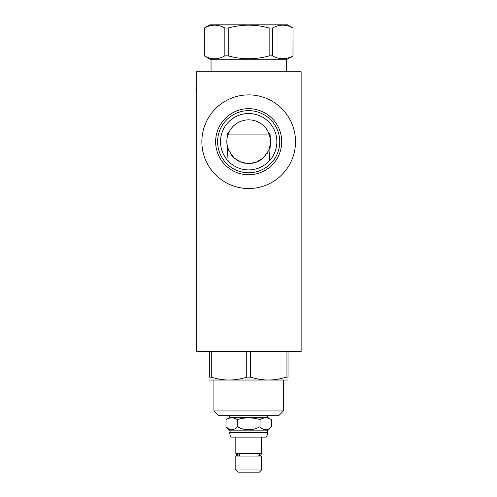 <?xml version="1.0" encoding="UTF-8"?>
<svg xmlns="http://www.w3.org/2000/svg" width="497" height="497" viewBox="0 0 497 497"><rect width="100%" height="100%" fill="white"/><g stroke="black" fill="none" stroke-linecap="round" stroke-linejoin="round"><path stroke-width="0.75" d="M301.132 71.773L196.234 71.773L196.234 351.516L301.132 351.516L301.132 71.773M201.863 141.713A46.824 46.824 0 0 1 248.68 94.89A46.824 46.824 0 0 1 295.504 141.713A46.824 46.824 0 0 1 248.68 188.531A46.824 46.824 0 0 1 201.863 141.713M270.3 138.495L270.026 133.32L268.479 132.45A21.856 21.856 0 0 0 228.887 132.45L228.502 133.32L228.887 132.45L227.34 133.32L227.067 138.495M226.961 139.297L226.893 140.011M226.893 143.409L226.961 144.124M227.061 144.869L228.142 161.009M266.485 163.563L269.225 161.009L270.306 144.869M270.405 144.124L270.474 143.409M270.474 140.011L270.405 139.297M228.987 161.867L230.881 163.563M231.043 163.693L234.106 165.83M235.236 166.483L236.386 167.067M237.547 167.601L238.715 168.073M239.889 168.489L241.064 168.843M242.238 169.148L242.635 169.235M243.412 169.396L244.586 169.595M245.76 169.744L246.363 169.8M246.934 169.837L248.102 169.887M249.27 169.887L250.445 169.837M251.072 169.794L251.619 169.738M252.793 169.595L253.967 169.396M256.309 168.843L257.483 168.483M258.651 168.073L259.819 167.601M260.981 167.073L262.13 166.483M263.261 165.83L264.373 165.122M264.547 165.004L266.324 163.687M270.026 133.32L268.865 133.32L268.479 132.45L270.175 137.75A21.856 21.856 0 0 1 270.175 145.664M227.191 145.664A21.856 21.856 0 0 1 227.191 137.756L228.502 133.32L227.34 133.32M249.705 163.538L247.655 163.538M246.773 163.482L246.121 163.414M245.232 163.289L244.201 163.103M243.157 162.854L242.287 162.606M241.735 162.432L240.815 162.097M239.759 161.662L238.603 161.103M237.361 160.401L235.895 159.431M234.814 158.599L233.559 157.487M232.683 156.598L231.633 155.381M230.391 153.666L230.049 153.132M228.794 150.771L228.266 149.504M228.173 149.262L227.887 148.429M227.57 147.36L227.353 146.453M227.266 146.068L227.204 145.739M226.856 142.776L226.837 141.036M270.536 141.949L270.511 142.776M270.014 146.453L269.796 147.36M269.48 148.423L269.163 149.33M269.094 149.51L268.573 150.765M267.318 153.126L266.995 153.641M265.74 155.375L264.684 156.598M263.808 157.487L262.553 158.599M261.478 159.425L260.018 160.394M258.775 161.096L257.608 161.662M256.539 162.103L255.607 162.438M255.067 162.612L254.215 162.854M253.166 163.103L252.141 163.289M251.233 163.414L250.594 163.482M270.492 140.347L270.523 142.428M270.424 143.906L268.722 150.429L263.161 158.083L255.992 162.308L248.686 163.563L241.374 162.308L234.205 158.083L228.645 150.429L226.936 143.906M226.837 142.428L226.831 141.713M220.5 141.713A28.186 28.186 0 0 0 248.68 169.893A28.186 28.186 0 0 0 276.866 141.713A28.186 28.186 0 0 0 248.68 113.527A28.186 28.186 0 0 0 220.5 141.713M217.624 141.713A31.056 31.056 0 0 1 248.68 110.651A31.056 31.056 0 0 1 279.743 141.713A31.056 31.056 0 0 1 248.68 172.77A31.056 31.056 0 0 1 217.624 141.713M215.636 141.713A33.044 33.044 0 0 0 248.68 174.751A33.044 33.044 0 0 0 281.724 141.713A33.044 33.044 0 0 0 248.68 108.669A33.044 33.044 0 0 0 215.636 141.713M267.504 130.599L268.144 131.761M268.268 132.022L268.479 132.45M228.887 132.45L229.092 132.022M229.223 131.761L229.862 130.599M270.356 138.905L270.449 139.75M226.924 139.638L227.011 138.905M226.837 141.136L226.856 140.645M227.191 137.756L227.719 135.526M228.067 134.451L228.477 133.389M230.558 129.493L231.347 128.4M231.434 128.294L232.211 127.35M233.136 126.35L234.112 125.418M235.137 124.561L236.193 123.772M237.28 123.063L239.511 121.877M240.641 121.392L241.778 120.976M242.921 120.628L243.368 120.51M244.07 120.349L245.226 120.131M246.375 119.976L248.68 119.858M249.836 119.889L250.991 119.976M252.141 120.131L253.29 120.349M253.973 120.504L254.439 120.628M255.588 120.976L256.725 121.392M257.856 121.877L260.086 123.063M261.167 123.772L262.23 124.561M263.248 125.418L264.23 126.35M265.156 127.35L265.938 128.294M266.019 128.4L266.802 129.493M268.889 133.382L269.293 134.451M269.647 135.532L270.175 137.756M270.511 140.645L270.53 141.136M267.635 432.775L229.732 432.775A6.573 6.573 0 0 0 231.366 437.111L266.001 437.111A6.573 6.573 0 0 0 267.635 432.775L267.249 430.856L230.117 430.856L225.992 426.73L228.396 428.712M267.635 432.359L229.732 432.359L230.117 431.974L267.249 431.974M229.732 432.775L229.732 432.359M230.117 431.974L230.117 430.856M267.635 417.461L271.374 419.623L271.374 426.73C267.591 430.812 263.808 430.812 260.03 426.73C252.464 430.812 244.903 430.812 237.336 426.73C233.553 430.812 229.776 430.812 225.992 426.73L225.992 419.623L229.732 417.461L267.635 417.461L267.635 415.293M271.374 426.73L267.249 430.856M271.374 419.623C267.591 417.287 263.808 417.287 260.03 419.623C252.464 417.287 244.903 417.287 237.336 419.623C233.553 417.287 229.776 417.287 225.992 419.623M237.336 419.623L237.336 426.73M229.732 417.461L229.732 415.293M279.103 415.293L218.264 415.293L213.927 410.957L283.439 410.957L279.103 415.293M209.343 380.025L288.018 380.025M246.729 351.516L246.729 377.136L250.637 377.136C262.447 380.975 274.257 380.975 286.067 377.136L288.018 377.136C288.018 380.975 288.018 380.975 288.018 377.136C288.018 380.975 288.018 380.975 288.018 377.136L288.018 351.516M246.729 377.136C234.919 380.975 223.11 380.975 211.3 377.136L209.343 377.136C209.343 380.975 209.343 380.975 209.343 377.136C209.343 380.975 209.343 380.975 209.343 377.136L209.343 351.516M250.637 351.516L250.637 377.136M211.3 351.516L211.3 377.136M286.067 351.516L286.067 377.136M260.03 419.623L260.03 426.73M261.552 437.111L261.552 453.407L235.814 453.407L235.814 437.111M239.368 455.718L239.368 453.755A1.224 1.081 90 0 0 237.641 454.736A1.224 1.081 90 0 0 239.368 455.718M238.125 455.718L237.386 455.96L238.125 456.066M258.645 455.96A1.224 1.081 -90 0 0 258.645 453.512A1.224 1.081 -90 0 0 257.999 453.755L257.999 455.718A1.224 1.081 -90 0 0 258.645 455.96L259.241 456.066M259.241 453.407L259.974 453.512L259.241 453.755M238.125 453.407L237.386 453.512C235.808 454.326 235.808 455.146 237.386 455.96L238.722 455.96M235.814 456.066L261.552 456.066L261.552 469.982L235.814 469.982L235.814 456.066M235.814 469.982L237.982 472.15L259.384 472.15L261.552 469.982M228.651 132.966L268.715 132.966M228.198 134.084L269.163 134.084M204.385 55.869C211.206 59.708 218.028 59.708 224.843 55.869L228.222 55.869C241.865 59.708 255.501 59.708 269.138 55.869L272.524 55.869C279.339 59.708 286.16 59.708 292.975 55.869L293.019 28.037L287.496 24.85L209.871 24.85L204.342 28.037L204.342 55.869L211.057 59.746L286.309 59.746L286.309 71.773M211.057 59.746L211.057 71.773M292.975 55.869L286.309 59.746M204.385 28.037C211.206 24.204 218.028 24.204 224.843 28.037L228.222 28.037C241.865 24.204 255.501 24.204 269.138 28.037L272.524 28.037C279.339 24.204 286.16 24.204 292.975 28.037M224.843 55.869L224.843 28.037M228.222 55.869L228.222 28.037M269.138 55.869L269.138 28.037M272.524 55.869L272.524 28.037M196.234 89.261L195.868 89.261L196.234 89.261M213.927 380.329L213.927 410.957M283.439 380.329L283.439 410.957M238.125 453.755L237.386 453.512L238.722 453.512M258.645 453.512L259.974 453.512C261.559 454.326 261.559 455.146 259.974 455.96L259.241 455.718M293.019 55.869L293.019 28.037M204.342 55.869L204.342 28.037"/></g></svg>
